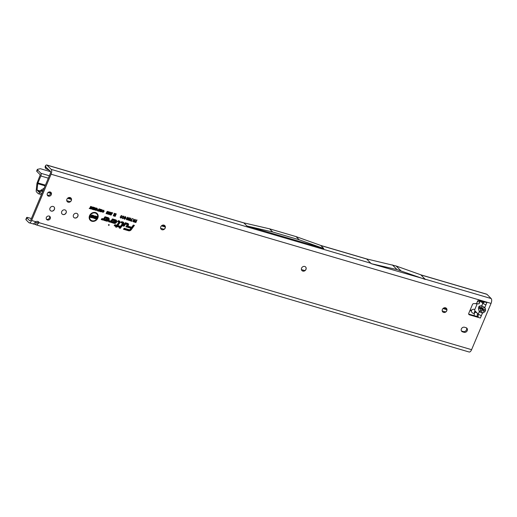 <?xml version="1.0" encoding="UTF-8"?>
<svg xmlns="http://www.w3.org/2000/svg" width="517" height="517" viewBox="0 0 517 517"><rect width="100%" height="100%" fill="white"/><g stroke="black" fill="none" stroke-linecap="round" stroke-linejoin="round"><path stroke-width="0.78" d="M479.272 311.686L482.445 313.102L484.048 312.346A2.23 0.427 -115.2 0 0 482.872 310.013L481.269 310.769A2.23 0.427 64.8 0 1 482.445 313.102L480.371 318.033L481.346 315.719L478.238 314.155L479.272 311.686A2.23 1.59 165.3 0 1 480.791 310.704L480.157 308.306L479.214 307.324L480.39 307.757A2.23 1.965 -92.7 0 1 480.067 305.902C478.748 306.18 478.27 307.305 478.645 309.282L479.272 311.686M484.048 312.346L485.495 310.866L485.469 308.959A2.23 1.073 154.3 0 1 483.104 309.463L483.311 309.903L482.872 310.013L480.157 308.306A2.23 1.59 165.3 0 0 478.645 309.282M446.352 308.268A2.572 2.223 -44.8 0 1 446.694 310.685A2.572 2.223 -44.8 0 1 442.707 311.887M305.566 266.927A2.572 2.223 -44.8 0 1 305.902 269.344A2.572 2.223 -44.8 0 1 301.915 270.546M164.774 225.586A2.572 2.223 -44.8 0 1 165.11 228.003A2.572 2.223 -44.8 0 1 161.123 229.205M70.913 198.024A2.572 2.223 -44.8 0 1 71.249 200.447A2.572 2.223 -44.8 0 1 67.262 201.649M65.724 210.367A2.572 2.223 -44.8 0 1 66.06 212.784A2.572 2.223 -44.8 0 1 62.072 213.986M53.994 206.923A2.572 2.223 -44.8 0 1 54.33 209.34A2.572 2.223 -44.8 0 1 50.343 210.542M77.46 213.812A2.572 2.223 -44.8 0 1 77.796 216.229A2.572 2.223 -44.8 0 1 73.808 217.437M109.197 225.076A0.433 0.375 135.2 0 0 108.46 224.856A0.433 0.375 135.2 0 0 109.197 225.076M91.722 215.279L91.296 215.156L91.722 215.279M97.345 217.974A4.278 3.703 135.2 0 0 97.584 215.44A4.278 3.703 135.2 0 0 94.062 212.907A4.278 3.703 135.2 0 0 90.029 215.822A4.278 3.703 135.2 0 0 92.2 220.785A4.278 3.703 135.2 0 0 97.345 217.974M97.558 215.35A4.394 3.8 135.2 0 0 97.539 215.253A4.394 3.8 135.2 0 0 93.92 212.649A4.394 3.8 135.2 0 0 89.777 215.641A4.394 3.8 135.2 0 0 92.007 220.74A4.394 3.8 135.2 0 0 92.104 220.759M97.816 218.109A4.827 4.175 135.2 0 0 95.361 212.513A4.827 4.175 135.2 0 0 89.557 215.686A4.827 4.175 135.2 0 0 89.286 218.542A4.827 4.175 135.2 0 0 93.26 221.405A4.827 4.175 135.2 0 0 97.816 218.109M89.267 218.445A4.711 4.078 135.2 0 0 93.17 221.14A4.711 4.078 135.2 0 0 97.564 217.928A4.711 4.078 135.2 0 0 95.264 212.487M119.627 222.42A0.924 0.801 135.2 0 0 119.188 221.354L118.186 221.405L119.059 221.664A0.582 0.504 -44.8 0 1 119.265 222.465L116.894 225.709L115.065 225.173L114.858 225.457L116.687 225.994L116.189 226.679L116.991 226.084L118.858 226.633L119.065 226.343L117.197 225.8L119.511 222.627A0.924 0.801 135.2 0 0 119.627 222.42M119.653 221.78A1.04 0.898 135.2 0 0 119.078 221.095L118.212 220.843L117.863 221.321L118.865 221.612A0.465 0.407 -44.8 0 1 119.026 222.258L116.713 225.431L114.884 224.895L114.535 225.367L116.364 225.903L115.866 226.588L116.493 226.769M120.009 222.53A1.37 1.189 135.2 0 0 119.356 220.953L118.27 220.636L117.521 221.664L118.962 222.142L116.771 225.218L114.942 224.682L114.192 225.709L116.021 226.246L115.524 226.931L116.616 227.254L117.113 226.569L118.981 227.118L119.731 226.091L117.863 225.541L119.834 222.84A1.37 1.189 135.2 0 0 120.009 222.53M115.659 226.75L116.435 226.976L116.932 226.291L118.8 226.84L119.414 226L117.54 225.457L119.601 222.633A1.254 1.086 135.2 0 0 119.162 220.901L118.27 220.643M122.749 222.743A0.582 0.504 -44.8 0 1 122.949 223.544L119.873 227.758L123.201 223.712A0.924 0.801 135.2 0 0 122.878 222.439L121.734 222.103L121.527 222.388L122.548 222.698A0.465 0.407 -44.8 0 1 122.716 223.338L119.55 227.674L120.177 227.848M123.343 222.866A1.04 0.898 135.2 0 0 122.768 222.181L121.553 221.825L121.204 222.304L122.548 222.698M123.699 223.615A1.37 1.189 135.2 0 0 123.046 222.039L121.611 221.612L120.862 222.64L122.645 223.305L119.207 228.016L120.306 228.34L123.524 223.919A1.37 1.189 135.2 0 0 123.699 223.615M119.343 227.829L120.118 228.062L123.292 223.712A1.254 1.086 135.2 0 0 122.852 221.987L121.605 221.619M120.997 222.459L122.6 223.157M127.512 224.145A0.582 0.504 -44.8 0 1 127.712 224.947L126.555 226.53L127.964 225.108A0.924 0.801 135.2 0 0 127.641 223.835L125.424 223.182L123.608 225.67L125.521 223.557L127.311 224.094A0.465 0.407 -44.8 0 1 127.479 224.74L126.232 226.446L126.859 226.62M128.106 224.262A1.04 0.898 135.2 0 0 127.531 223.577L125.237 222.905L123.285 225.58L123.912 225.755M128.462 225.011A1.37 1.189 135.2 0 0 127.809 223.434L125.301 222.698L122.943 225.923L124.041 226.246L125.644 224.048L127.344 224.546L125.89 226.789L126.982 227.112L128.287 225.322A1.37 1.189 135.2 0 0 128.462 225.011M126.025 226.601L126.801 226.834L128.054 225.115A1.254 1.086 135.2 0 0 127.615 223.383L125.295 222.704M123.078 225.742L123.854 225.968L125.457 223.771L127.363 224.552M466.437 327.856A2.572 2.223 -44.8 0 1 466.489 329.878A2.572 2.223 -44.8 0 1 463.316 331.546L461.849 331.119A2.572 2.223 -44.8 0 1 461.429 330.938M467.245 330.641A2.572 2.223 -44.8 0 1 464.072 332.308L462.605 331.882A2.572 2.223 -44.8 0 1 461.752 331.378A2.572 2.223 -44.8 0 1 461.649 328.424A2.572 2.223 -44.8 0 1 464.55 327.248L466.017 327.681A2.572 2.223 -44.8 0 1 466.87 328.185A2.572 2.223 -44.8 0 1 467.245 330.641M50.53 192.111A2.314 2.003 -44.8 0 1 47.364 195.252M47.344 193.481A2.314 2.003 -44.8 0 1 51.306 194.644A2.314 2.003 -44.8 0 1 47.344 193.481M49.516 216.08A2.314 2.003 -44.8 0 1 46.356 219.214M46.336 217.45A2.314 2.003 -44.8 0 1 50.291 218.607A2.314 2.003 -44.8 0 1 46.336 217.45M442.371 309.47A2.572 2.223 -44.8 0 1 446.391 308.306A2.572 2.223 -44.8 0 1 446.766 310.762A2.572 2.223 -44.8 0 1 442.746 311.925A2.572 2.223 -44.8 0 1 442.371 309.47M301.579 268.129A2.572 2.223 -44.8 0 1 305.605 266.966A2.572 2.223 -44.8 0 1 305.98 269.422A2.572 2.223 -44.8 0 1 301.954 270.585A2.572 2.223 -44.8 0 1 301.579 268.129M160.787 226.789A2.572 2.223 -44.8 0 1 164.813 225.625A2.572 2.223 -44.8 0 1 165.188 228.081A2.572 2.223 -44.8 0 1 161.162 229.244A2.572 2.223 -44.8 0 1 160.787 226.789M73.472 215.014A2.572 2.223 -44.8 0 1 77.498 213.851A2.572 2.223 -44.8 0 1 77.873 216.306A2.572 2.223 -44.8 0 1 73.847 217.476A2.572 2.223 -44.8 0 1 73.472 215.014M61.736 211.569A2.572 2.223 -44.8 0 1 65.762 210.406A2.572 2.223 -44.8 0 1 66.137 212.862A2.572 2.223 -44.8 0 1 62.111 214.025A2.572 2.223 -44.8 0 1 61.736 211.569M66.926 199.226A2.572 2.223 -44.8 0 1 70.952 198.063A2.572 2.223 -44.8 0 1 71.327 200.518A2.572 2.223 -44.8 0 1 67.3 201.688A2.572 2.223 -44.8 0 1 66.926 199.226M50.007 208.125A2.572 2.223 -44.8 0 1 54.033 206.962A2.572 2.223 -44.8 0 1 54.408 209.417A2.572 2.223 -44.8 0 1 50.382 210.581A2.572 2.223 -44.8 0 1 50.007 208.125M38.232 221.625A2.572 2.223 -44.8 0 1 38.374 221.935L37.263 222.963L36.274 222.62A2.572 0.556 22.8 0 0 35.259 222.278M29.973 220.772L29.618 220.669A1.713 0.775 106.4 0 0 29.779 220.765A1.713 0.775 106.4 0 0 30.871 219.731L50.323 173.447A1.713 0.775 106.4 0 0 50.369 171.295L45.632 166.849M480.371 318.033L477.643 317.231L477.243 316.572L468.68 314.058M485.469 308.959L484.784 307.531L481.741 305.825A2.23 1.965 87.3 0 0 482.064 307.68L483.104 309.463L480.39 307.757L482.064 307.68M482.413 308.035A2.23 1.073 154.3 0 0 484.784 307.531L485.883 304.914L482.775 303.356L480.81 301.372A1.286 0.582 -73.6 0 0 480.687 301.295A1.286 0.582 -73.6 0 0 479.873 302.07L479.433 303.117A1.286 0.582 106.4 0 1 478.626 303.893L477.74 303.666A1.286 0.582 -73.6 0 0 476.933 304.448L474.942 309.185A1.286 0.582 -73.6 0 0 474.91 310.801L478.238 314.155M483.524 302.8L482.645 301.915A1.286 0.582 -73.6 0 0 482.523 301.838A1.286 0.582 -73.6 0 0 482.374 301.831M45.832 166.732L45.548 165.718A2.572 1.163 106.4 0 1 46.737 164.988A2.572 1.163 106.4 0 1 46.982 165.143L51.177 169.369A3.858 1.745 106.4 0 1 51.08 174.21L31.627 220.494A3.858 1.745 106.4 0 1 29.178 222.821L33.876 224.081C33.094 224.307 33.754 223.525 35.854 221.735A2.572 2.223 -44.8 0 1 38.665 221.955A2.572 2.223 -44.8 0 1 39.13 222.698L36.655 225.018L35.466 224.552A2.572 0.556 22.8 0 0 33.876 224.081L34.2 223.325M36.655 225.018L229.852 281.603A3.858 1.745 106.4 0 1 229.367 281.603A3.858 1.745 106.4 0 1 228.992 281.377L228.953 281.338M229.367 281.603L469.145 352.012A3.858 1.745 -73.6 0 0 471.594 349.686L491.053 303.401A3.858 1.745 -73.6 0 0 491.15 298.555L486.956 294.328A2.572 1.163 -73.6 0 0 486.704 294.179L420.825 274.831M29.618 220.669L26.832 217.857A2.572 0.556 -157.2 0 1 26.658 217.508A2.572 0.556 -157.2 0 1 28.125 217.592L31.369 218.542M29.178 222.821A3.858 1.745 106.4 0 1 28.803 222.594L26.018 219.79A2.572 0.556 -157.2 0 1 25.85 219.441L26.658 217.508M491.15 298.555L425.09 279.161L420.793 274.798L396.145 265.997L366.553 258.901L320.734 245.439M477.243 316.572L478.186 316.714L477.643 317.231L469.371 314.801A1.286 1.112 -44.8 0 1 468.757 313.321L472.473 304.494A1.286 1.112 -44.8 0 1 473.753 303.615L475.621 303.634A1.286 1.112 135.2 0 0 476.907 302.755L477.572 301.178A1.286 1.112 -44.8 0 1 479.156 300.338L484.132 301.799L484.267 302.245L482.872 303.285M486.859 302.6L485.883 304.914L486.859 302.6L484.132 301.799L484.267 302.245L483.944 301.359M101.946 209.65L102.282 210.897L101.061 211.744L100.828 210.606L101.358 209.896L102.12 209.74L102.495 211.065L101.183 211.964L100.757 211.595M102.12 209.74L102.379 210.141M100.828 209.385L101.158 209.482L100.246 211.66L99.813 211.531L100.065 209.857L98.98 211.285L98.579 211.169L99.497 208.997L99.826 209.094L99.29 210.367L100.479 209.288L100.266 210.723L100.828 209.385M98.967 208.842L99.296 208.939L98.385 211.11L97.409 210.774L97.325 210.057L98.624 209.663L98.967 208.842M99.044 208.862L98.198 210.871L97.409 210.774L97.325 210.057M96.866 208.164L97.202 209.404L95.981 210.251L95.748 209.114L96.278 208.403L97.041 208.248L97.416 209.579L96.104 210.471L95.677 210.102M97.041 208.248L97.299 208.648M95.748 207.892L96.078 207.989L95.167 210.167L94.727 208.448L94.133 209.863L93.803 209.766L94.714 207.595L95.154 209.314L95.748 207.892M93.157 207.136L94.469 207.517L93.558 209.695L92.272 209.314L92.427 208.939L93.383 209.223L93.59 208.726L92.685 208.454L92.847 208.08L93.751 208.351L93.984 207.795L93.002 207.511L93.157 207.136M92.653 206.987L92.989 207.084L92.071 209.256L91.638 207.537L91.044 208.952L90.714 208.855L91.625 206.684L92.058 208.403L92.653 206.987M90.643 206.399L90.973 206.496L90.216 208.293L90.746 208.448L90.591 208.823L89.202 208.416L89.887 208.196L90.643 206.399M103.775 210.225L104.091 211.582L102.825 212.442L102.431 211.511L102.986 212.073L103.762 211.485L103.626 210.6L102.702 210.813L103.891 210.264M104.091 211.582L102.825 212.442L102.431 211.511M102.793 211.524L102.812 211.989M103.794 210.703L103.503 210.38L102.773 210.71M111.678 212.726L111.536 213.463L110.974 212.926L110.147 214.839L109.727 214.717L110.412 213.088L111.349 212.403L111.678 212.726L111.181 213.166M111.097 213.398L110.741 212.72L109.811 214.516M110.457 212.371L110.315 213.107L109.759 212.571L108.925 214.477L108.505 214.355L109.19 212.726L110.134 212.048L110.457 212.371L109.959 212.81M109.875 213.036L109.526 212.364L108.589 214.161M109.242 212.009L109.093 212.745L108.538 212.216L107.704 214.122L107.29 213.999L107.969 212.371L108.913 211.686L109.242 212.009L108.738 212.455M108.66 212.681L108.305 212.002L107.374 213.799M108.021 211.653L107.879 212.39L107.316 211.854L106.483 213.767L106.069 213.644L106.754 212.015L107.691 211.33L108.021 211.653L107.523 212.093M107.439 212.319L107.084 211.647L106.153 213.443M112.312 212.687L112.68 212.797L111.045 215.137L110.67 215.027L112.363 212.707L110.806 214.839M115.724 213.721L116.26 213.876L115.201 216.397L114.457 216.177L114.729 214.923L114.005 216.041L113.268 215.828L114.322 213.308L114.864 213.469L114.477 214.393L115.039 213.521L115.55 213.67L115.343 214.626L115.97 213.799L114.994 216.112L114.503 215.964M123.796 216.733L122.458 216.765L123.757 216.041L124.132 217.657L122.626 218.672L122.161 217.541L122.839 218.193L123.699 217.528L123.453 216.274L122.548 216.629M123.712 216.035L123.88 217.47L122.516 218.42L122.096 217.502M122.141 218.168L122.161 217.541M121.928 216.177L120.584 216.216L121.883 215.492L122.258 217.101L120.752 218.122L120.293 216.991L120.965 217.644L121.831 216.978L121.579 215.725L120.681 216.08M121.844 215.486L122.012 216.92L120.648 217.87L120.222 216.953M120.267 217.618L120.293 216.991M125.521 216.565L126.006 217.819L125.34 217.056L124.855 217.25L125.566 218.691L124.5 219.227L123.977 218.678L124.08 218.09L124.694 218.736L125.14 218.562L124.423 217.134L125.566 216.578L125.625 217.521M125.56 217.754L125.237 216.797L124.61 217.069L125.314 218.51L124.39 218.969L123.996 218.058M124.242 218.096L124.5 218.691L125.14 218.562L124.371 217.011M124.481 217.676L124.423 217.134M127.899 217.263L128.054 218.788L126.801 219.899L126.432 219.46L126.659 218.381L127.718 217.218L127.809 218.607L126.697 219.647L126.387 219.273M129.347 217.689L129.489 219.208L128.235 220.32L127.861 219.88L128.093 218.801L129.153 217.638L129.237 219.027L128.126 220.068L127.815 219.693M129.321 220.643L130.42 218.038L130.846 218.161L130.116 219.899L130.704 219.744L130.497 220.242L129.321 220.643M131.156 220.565L132.029 220.824L131.822 221.308L130.433 220.895L132.21 218.562L132.636 218.685L131.156 220.565L130.769 220.462L131.622 221.024L130.517 220.701M134.976 219.376L135.409 219.499L134.323 222.077L133.399 221.806L132.953 220.824L133.651 220.248L133.509 218.943L134.536 220.423L135.118 219.421L134.123 221.793L133.296 221.547L132.901 220.701M132.895 221.379L132.953 220.824M133.651 220.248L133.58 219.861M136.559 219.841L136.986 219.964L135.906 222.543L134.452 222.11L134.653 221.631L135.68 221.929L135.9 221.399L135.021 221.14L135.228 220.656L136.107 220.914L136.695 219.887L135.7 222.252L134.536 221.916M113.41 221.321L111.459 222.549L114.179 223.35A1.939 1.674 135.2 0 0 115.646 219.861L112.435 218.917L110.89 221.03L109.378 220.694L108.628 221.722L110.27 222.2A1.37 1.189 135.2 0 0 111.788 221.619L112.777 220.268L115.175 220.972A0.704 0.607 -44.8 0 1 114.645 222.239L114.186 222.103L114.787 221.728L113.41 221.321M110.56 221.043L109.371 220.701M106.004 219.15L104.053 220.378L106.773 221.173A1.939 1.674 135.2 0 0 108.24 217.689L105.029 216.746L103.484 218.859L101.972 218.517L101.222 219.544L102.864 220.029A1.37 1.189 135.2 0 0 104.382 219.447L105.371 218.096L107.775 218.801A0.704 0.607 -44.8 0 1 107.239 220.068L106.786 219.932L107.387 219.551L106.004 219.15M103.141 218.865L101.965 218.523M131.266 229.703L134.42 225.38L133.328 225.057L131.725 227.254L128.462 226.297L127.705 227.325L130.975 228.281L130.362 229.121A1.234 1.066 -44.8 0 1 128.998 229.645L124.222 228.243L123.473 229.27L128.533 230.75A2.469 2.133 135.2 0 0 131.266 229.703L134.42 225.38M96.556 216.326L97.177 216.507L96.117 219.034L95.522 218.859L95.322 217.386L94.792 218.639L94.172 218.458L95.231 215.938L95.839 216.112L96.039 217.56L96.556 216.326L96.886 216.429L95.91 218.749L95.49 218.626M92.323 215.078L92.944 215.266L91.877 217.786L90.184 217.289L90.436 216.701L91.509 217.011L91.658 216.655L90.727 216.384L90.979 215.789L91.91 216.061L92.323 215.078M94.016 215.55L94.695 216.869L93.403 216.274L94.243 217.683L93.047 218.161L92.491 217.011L93.609 217.528L92.782 216.1L93.907 215.518L94.469 216.591L94.1 216.507M94.062 216.733L93.732 215.906L93.157 216.093L93.991 217.495L92.937 217.909L92.401 216.985M92.407 217.605L92.491 217.011M92.84 217.075L93.558 217.579M93.609 217.528L92.73 215.977M92.717 216.617L92.782 216.1M471.594 349.686L39.13 222.698L38.374 221.935M123.608 229.083L128.423 230.498A2.352 2.036 135.2 0 0 131.027 229.496M128.888 229.613A1.351 1.17 -44.8 0 1 128.804 229.593L124.216 228.249M127.841 227.137L130.975 228.281M131.725 227.254L128.455 226.304M134.097 225.289L133.321 225.063M123.815 228.928L128.701 230.349A2.023 1.751 135.2 0 0 130.937 229.496L133.774 225.412L133.27 225.263L131.667 227.461L128.397 226.504L128.054 226.982L131.318 227.939L130.452 229.121A1.564 1.357 -44.8 0 1 128.72 229.787L124.164 228.449L123.815 228.928L128.507 230.304A2.139 1.848 135.2 0 0 128.636 230.336M124.164 228.449L124.138 229.012M131.318 227.939L131.641 228.029L130.691 229.328A1.68 1.454 -44.8 0 1 128.83 230.046L124.345 228.727M128.054 226.982L131.641 228.029M128.397 226.504L128.371 227.066M131.667 227.461L128.584 226.782M133.27 225.263L131.848 227.738M125.515 223.564L127.311 224.094M126.232 226.446L126.555 226.53M123.285 225.58L123.608 225.67M119.55 227.674L119.873 227.758M121.204 222.304L121.527 222.388M107.265 220.068L107.071 220.022A0.821 0.704 -44.8 0 1 107.045 220.016L106.379 219.822L106.98 219.441L105.998 219.15M106.98 219.441L107.387 219.551M106.379 219.822L106.786 219.932M101.358 219.363L102.76 219.77A1.254 1.086 135.2 0 0 104.15 219.24L105.19 217.819L107.665 218.542A0.821 0.704 -44.8 0 1 108.118 219.105M104.298 220.223L106.664 220.921A1.822 1.577 135.2 0 0 108.047 217.638L105.022 216.752M108.841 218.833A1.609 1.389 135.2 0 0 107.963 217.831L104.97 216.953L103.574 218.865A0.465 0.407 -44.8 0 1 103.057 219.059L101.914 218.723L101.565 219.202L103.038 219.628A0.924 0.801 135.2 0 0 104.059 219.234L105.248 217.605L107.943 218.4A1.15 0.995 -44.8 0 1 107.071 220.468L105.798 220.093L106.502 219.518L105.862 219.331L104.634 220.106L106.748 220.727A1.609 1.389 135.2 0 0 106.845 220.753M105.242 217.612L107.749 218.348A1.034 0.892 -44.8 0 1 106.967 220.21L106.043 219.938M101.565 219.202L102.838 219.576A1.04 0.898 135.2 0 0 102.902 219.596M105.862 219.331L105.041 220.216L106.941 220.772A1.493 1.292 135.2 0 0 108.072 218.09L105.151 217.23L103.807 219.072A0.582 0.504 -44.8 0 1 103.167 219.318L101.888 219.292M104.634 220.106L105.041 220.216M106.399 219.712L106.017 219.602M114.503 222.2A0.821 0.704 -44.8 0 1 114.451 222.187L113.785 221.993L114.386 221.619L113.404 221.328M114.386 221.619L114.787 221.728M113.785 221.993L114.186 222.103M108.764 221.535L110.16 221.948A1.254 1.086 135.2 0 0 111.556 221.412L112.59 219.99L115.071 220.72A0.821 0.704 -44.8 0 1 115.524 221.276M111.698 222.4L114.07 223.092A1.822 1.577 135.2 0 0 115.446 219.815L112.428 218.924M116.241 221.005A1.609 1.389 135.2 0 0 115.369 220.009L112.37 219.13L110.981 221.037A0.465 0.407 -44.8 0 1 110.464 221.237L109.32 220.901L108.971 221.379L110.438 221.799A0.924 0.801 135.2 0 0 111.465 221.405L112.648 219.783L115.343 220.572A1.15 0.995 -44.8 0 1 114.477 222.64L113.204 222.265L113.908 221.696L113.268 221.509L112.04 222.278L114.154 222.898A1.609 1.389 135.2 0 0 114.251 222.924M112.648 219.79L115.149 220.526A1.034 0.892 -44.8 0 1 114.367 222.381L113.443 222.11M108.971 221.379L110.244 221.754A1.04 0.898 135.2 0 0 110.308 221.767M113.268 221.509L112.441 222.388L114.347 222.95A1.493 1.292 135.2 0 0 115.472 220.261L112.557 219.408L111.213 221.244A0.582 0.504 -44.8 0 1 110.567 221.489L109.294 221.463M112.04 222.278L112.441 222.388M113.805 221.89L113.423 221.774M114.328 225.528L116.021 226.246M116.771 225.218L114.936 224.688M117.656 221.476L118.91 222.071M117.54 225.457L117.863 225.541M119.065 226.343L117.333 225.612M116.984 226.091L118.858 226.633M115.866 226.588L116.189 226.679M116.364 225.903L116.687 225.994M114.535 225.367L114.858 225.457M117.863 221.321L118.186 221.405M96.039 217.56L95.839 216.112M95.225 215.944L95.587 216.048M94.792 218.639L94.256 218.258M95.322 217.386L95.225 216.836L94.585 218.355M92.317 215.091L92.646 215.188L91.677 217.502L90.268 217.088M91.91 216.061L90.973 215.796M91.658 216.655L90.811 216.184M91.509 217.011L90.436 216.707M93.099 217.521L93.428 217.528L93.099 217.521M94.036 216.494L93.732 215.906L94.036 216.494M136.107 220.914L135.221 220.662M135.9 221.399L135.105 220.94M135.68 221.929L134.653 221.638M133.509 218.95L134.536 220.423M133.606 220.048L133.535 219.686M133.392 221.27L134.097 221.463L134.323 220.675L133.78 220.513L133.14 220.765L134.097 221.463M134.336 220.901L133.78 220.513M133.884 220.772L133.14 220.765M133.386 220.946L133.586 221.315M132.636 218.685L130.769 220.462M130.497 220.242L129.463 220.462M130.116 219.899L130.846 218.161M128.242 219.822L129.056 219.085L129.147 218.135L128.274 218.743L128.436 219.874L128.274 218.743M129.211 218.084L128.526 218.924M126.807 219.402L127.628 218.659L127.718 217.715L126.839 218.323L127.001 219.454L126.839 218.323M127.783 217.663L127.092 218.504M125.088 218.439L124.5 218.691L125.088 218.439M125.541 217.508L125.237 216.797L125.541 217.508M121.909 216.074L121.579 215.725M120.965 217.644L120.487 216.959M123.783 216.623L123.453 216.274M122.839 218.193L122.355 217.508M115.343 214.626L115.55 213.67M114.477 214.393L114.864 213.469M114.005 216.041L113.352 215.628M114.729 214.923L114.8 214.251L113.818 215.763M107.426 212.08L107.374 211.537L107.426 212.08M108.648 212.435L108.596 211.899L108.648 212.435M109.869 212.797L109.817 212.254L109.869 212.797M111.09 213.153L111.039 212.616L111.09 213.153M102.702 212.222L102.34 211.434M103.6 210.141L103.872 211.408M90.591 208.823L89.273 208.248M90.216 208.293L90.721 206.419M92.058 208.403L91.729 206.716M91.638 207.537L91.535 207.091L90.856 208.713M92.071 209.256L91.742 208.978M92.73 207.007L91.884 209.017M93.984 207.795L93.073 207.343M93.59 208.726L92.756 208.293M93.558 209.695L92.336 209.152M94.21 207.446L93.37 209.456M95.154 209.314L94.818 207.621M94.727 208.448L94.63 208.002L93.945 209.624M95.167 210.167L94.837 209.883M95.819 207.918L94.979 209.928M95.981 210.251L95.639 209.999M96.084 210.012L95.968 209.669L96.265 210.096L97.093 209.475L96.886 208.622L95.748 209.527L96.084 210.012L95.858 209.042L96.763 208.403L97.002 209.34M97.138 208.836L96.763 208.403L97.093 209.475M97.306 210.568L97.235 209.928M98.107 209.928L97.442 209.973L97.681 210.451L97.442 209.973L98.463 210.038L97.984 209.708M97.855 210.535L97.661 210.148L98.211 210.639L98.463 210.038M100.266 210.723L100.246 209.217M99.29 210.367L98.876 210.671L99.568 209.017M98.98 211.285L98.65 211.007M100.065 209.857L98.812 211.052M100.246 211.66L99.839 211.356M100.899 209.411L100.059 211.414M101.061 211.744L100.718 211.492M101.164 211.505L101.048 211.162L101.345 211.589L102.172 210.968L101.965 210.109L100.828 211.02L101.164 211.505L100.938 210.535L101.843 209.889L102.082 210.833M102.217 210.329L101.843 209.889L102.172 210.968M366.669 258.985L371.187 263.664L425.09 279.161M49.483 170.403L45.832 168.626L45.27 166.228L45.548 165.718M45.832 168.626L45.406 167.941A2.572 2.126 -31.9 0 1 45.27 166.228M269.557 228.824L272.705 231.997L299.194 239.778L323.797 248.561L320.695 245.407L296.047 236.605L269.557 228.824L243.727 222.84L46.737 164.988M299.194 239.778L296.047 236.605M243.843 222.917L46.982 165.143M272.705 231.997L246.932 225.994L243.934 222.969M246.932 225.994L323.797 248.561M37.831 223.079L36.274 222.62L35.466 224.552M425.452 279.49L397.037 269.59L371.187 263.664M397.037 269.59L392.377 264.891M400.804 270.695L396.145 265.997M477.579 316.507L478.199 316.055M478.186 316.714L478.231 314.31M484.054 301.779L483.886 302.529M474.095 315.648L474.354 313.212A2.359 1.952 -115.4 0 1 473.139 313.283A2.359 1.952 -115.4 0 1 471.355 311.014L471.588 310.258A2.359 2.042 -44.8 0 1 474.787 309.677M39.841 190.876L37.069 190.069L38.853 192.091L39.344 191.51A1.713 1.415 -31.9 0 1 41.134 190.437L43.163 190.489M50.563 171.702L40.391 168.716L37.56 169.305A3.425 0.737 22.8 0 0 37.327 169.447L36.681 170.991A3.425 0.737 22.8 0 0 36.907 171.457L40.261 174.843L37.334 182.314A2.999 1.357 -73.6 0 0 36.869 184.104L36.203 190.482A2.146 0.969 -73.6 0 0 36.481 191.891L38.206 193.636A2.146 0.969 -73.6 0 0 38.413 193.759A2.146 0.969 -73.6 0 0 39.654 192.725L39.854 192.33A1.713 1.415 -31.9 0 1 41.644 191.251L42.827 191.284M475.478 311.37L474.832 310.782L474.406 312.578A2.359 1.952 -115.4 0 1 473.915 313.341M474.406 312.578L475.22 312.19L474.38 313.205M477.456 313.367L477.12 316.533M37.069 190.069L37.741 183.69L45.108 185.855M45.418 185.118L37.941 182.928L40.856 175.987A2.146 0.969 106.4 0 0 40.914 173.298L37.554 169.912L36.907 171.457M474.58 309.528A2.359 2.042 -44.8 0 1 474.748 309.896M476.855 312.766L475.22 312.19L475.407 311.305M443.625 308.067L446.785 308.992M442.991 308.552L446.895 309.696M48.701 192.104L50.718 192.692M68.179 197.824L71.346 198.754M162.041 225.386L165.207 226.31M478.955 303.802L478.451 303.847M37.941 182.928A1.286 0.582 -73.6 0 0 37.741 183.69M47.997 192.563L50.705 193.358M67.546 198.308L71.456 199.452M161.407 225.864L165.317 227.015M37.327 169.447A3.425 0.737 22.8 0 0 37.554 169.912M480.08 301.676L478.716 300.306M49.832 192.434A12.641 10.935 -44.8 0 1 49.535 191.904M39.99 190.786L39.738 190.947A0.86 0.743 -44.8 0 1 39.059 191.057L39.402 191.406M44.126 188.201A2.999 2.598 135.2 0 0 43.861 188.35L40.119 190.702M479.854 312.165A2.23 1.318 -57.8 0 1 480.855 310.795L480.791 310.704M485.495 310.866A2.23 0.478 -157.2 0 1 483.311 309.903M464.072 332.308L463.316 331.546M480.067 305.902L481.741 305.825L482.775 303.356M486.956 294.328L420.896 274.934M491.053 303.401L51.08 174.21M31.627 220.494L35.854 221.735M462.605 331.882L461.849 331.119M469.371 314.801L468.699 314.123M370.954 263.263L51.177 169.369M366.76 259.036L320.798 245.543M26.018 219.79L26.832 217.857M480.81 301.372L482.645 301.915M481.269 310.769L480.855 310.795M37.127 190.346L39.512 191.051M469.908 310.588L471.355 311.014M477.12 304.086L475.562 303.634M48.333 178.184L40.856 175.987M471.588 310.258L470.218 309.857M479.828 302.18L477.443 301.476M49.348 175.774L40.914 173.298M445.667 311.945L442.209 310.93M304.875 270.604L301.424 269.59M164.083 229.264L160.632 228.249M70.228 201.708L66.771 200.693M48.766 195.4L47.247 194.961M41.942 193.397L39.654 192.725M41.134 190.437L41.644 191.251M39.344 191.51L39.854 192.33M480.687 301.295L482.523 301.838M38.413 193.759L41.418 194.644"/></g></svg>

